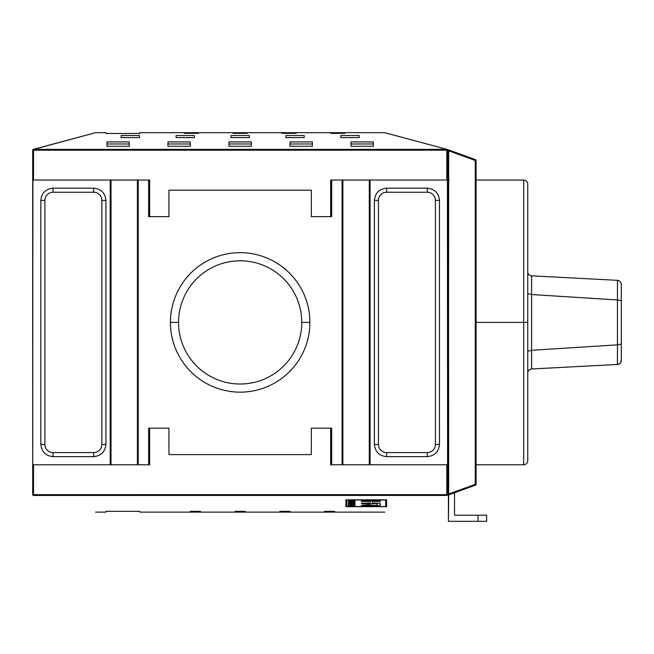 <?xml version="1.0" encoding="UTF-8"?>
<svg xmlns="http://www.w3.org/2000/svg" width="654" height="654" viewBox="0 0 654 654"><rect width="100%" height="100%" fill="white"/><g stroke="black" fill="none" stroke-linecap="round" stroke-linejoin="round"><path stroke-width="0.98" d="M454.522 492.764L454.522 515.213L454.522 492.764L448.423 494.988L448.423 521.32L448.701 494.882A0.818 0.818 0 0 1 447.606 494.122L447.009 495.446C364.164 517.641 364.164 517.641 447.009 495.446C364.164 517.641 364.164 517.641 447.009 495.446L447.377 495.225L446.796 494.645L447.05 495.43L33.305 495.446C116.142 517.641 116.142 517.641 33.305 495.446L447.05 495.43M486.658 521.32L478 521.32L478 515.213L486.658 515.213L486.658 521.32M448.423 521.32L478 521.32C489.486 521.32 489.486 521.32 478 521.32L448.423 521.32M478 515.213L454.522 515.213L478 515.213C489.486 515.213 489.486 515.213 478 515.213L478 521.32M476.079 464.773L523.674 464.773L523.674 180.038L523.674 322.406L476.079 322.406L476.079 484.352A0.818 0.818 0 0 1 475.548 485.113L448.701 494.882L448.423 494.122L448.423 494.931A0.818 0.818 0 0 0 448.701 494.882L475.548 485.113A0.818 0.818 0 0 0 476.079 484.352L476.079 160.459A0.818 0.818 0 0 0 475.548 159.699L448.701 149.921L448.145 151.45M476.079 180.038L523.674 180.038L523.674 322.406L527.745 322.406L527.745 460.71L527.745 184.101L527.745 322.406L527.745 293.581L531.596 294.529L617.441 299.957L617.441 280.329L616.117 280.255M527.745 298.96L527.745 318.809M527.745 325.357L527.745 309.841M621.3 300.742L617.441 299.957L621.3 300.742L621.3 360.419L621.3 284.392C621.087 282.013 619.804 280.664 617.441 280.329L531.596 275.825C529.241 275.489 527.958 274.14 527.745 271.762C527.958 274.14 529.241 275.489 531.596 275.825L617.441 280.329C619.804 280.664 621.087 282.021 621.3 284.392L621.3 300.742L621.3 284.392C621.087 282.013 619.804 280.664 617.441 280.329L600.274 279.43M617.441 344.854L621.3 344.061L617.441 344.854L531.596 350.282L617.441 344.854L617.441 299.957L617.441 364.482L620.049 363.354L617.441 364.482C619.804 364.147 621.087 362.79 621.3 360.419C621.087 362.79 619.804 364.147 617.441 364.482L617.441 344.854L617.441 364.482L531.596 368.979L531.588 351.672M621.3 360.419L620.409 362.962L621.3 360.428M534.261 368.84L617.441 364.482L617.507 358.253M617.441 299.957L531.596 294.529L531.596 275.825L531.596 368.979L549.041 368.071M527.745 373.042C527.958 370.671 529.241 369.314 531.596 368.979C529.241 369.314 527.958 370.671 527.745 373.042C527.958 370.671 529.241 369.314 531.596 368.979M530.394 275.579L531.596 275.825C529.241 275.489 527.958 274.14 527.745 271.762M447.606 150.15L447.606 150.69A0.818 0.818 0 0 1 448.701 149.921L448.423 150.69L475.27 160.459L475.548 159.699L475.27 484.352L476.079 484.352L448.423 494.122L448.423 494.931A0.818 0.818 0 0 1 447.606 494.122L447.377 149.586L446.796 150.167L447.05 149.374L32.929 149.586L95.558 132.68L105.915 132.68L105.915 133.481L105.915 132.68L95.558 132.68L33.264 149.374L447.009 149.365L447.606 150.69A0.818 0.818 0 0 1 448.701 149.921L475.548 159.699A0.818 0.818 0 0 1 476.079 160.459L474.452 160.459M105.915 133.481L139.678 133.481L139.678 132.68L384.748 132.68L447.009 149.365L384.748 132.68L139.678 132.68L139.678 133.481L105.915 133.481L139.678 133.481L105.915 133.481L105.915 132.68L105.915 133.481M228.965 145.924L228.965 141.918L251.34 141.918L251.34 146.292L228.965 146.292L228.965 141.918L251.34 141.918L251.34 146.292L251.34 143.986L228.965 143.986L251.34 143.986L251.34 145.924M351.002 145.924L351.002 141.918L373.369 141.918L373.369 146.292L351.002 146.292L351.002 141.918L373.369 141.918L373.369 146.292L373.369 143.986L351.002 143.986L373.369 143.986L373.369 145.924M289.984 145.924L289.984 141.918L312.359 141.918L312.359 146.292L289.984 146.292L289.984 141.918L312.359 141.918L312.359 146.292L312.359 143.986L289.984 143.986L312.359 143.986L312.359 145.924M167.955 145.924L167.955 141.918L190.322 141.918L190.322 146.292L167.955 146.292L167.955 141.918L190.322 141.918L190.322 146.292L190.322 143.986L167.955 143.986L190.322 143.986L190.322 145.924M106.937 145.924L106.937 141.918L129.312 141.918L129.312 146.292L106.937 146.292L106.937 141.918L129.312 141.918L129.312 146.292L129.312 143.986L106.937 143.986L129.312 143.986L129.312 145.924M231.001 137.602L231.001 135.542L249.305 135.542L249.305 137.602L231.001 137.602L231.001 135.542L249.305 135.542L249.305 137.602L231.001 137.585M340.832 137.602L340.832 135.542L359.136 135.542L359.136 137.602L340.832 137.602L340.832 135.542L359.136 135.542L359.136 137.602L340.832 137.585M285.912 137.602L285.912 135.542L304.224 135.542L304.224 137.602L285.912 137.602L285.912 135.542L304.224 135.542L304.224 137.602L285.912 137.585M176.09 137.602L176.09 135.542L194.393 135.542L194.393 137.602L176.09 137.602L176.09 135.542L194.393 135.542L194.393 137.602L176.09 137.585M121.17 137.602L121.17 135.542L139.482 135.542L139.482 137.602L121.17 137.602L121.17 135.542L139.482 135.542L139.482 137.602L121.17 137.585M233.037 133.351L233.037 132.852L247.269 132.852L247.269 133.351L233.037 133.351L233.037 132.852L247.269 132.852L247.269 133.351L233.037 133.351L233.037 132.852L233.037 133.351M330.662 133.351L330.662 132.852L344.895 132.852L344.895 133.351L330.662 133.351L330.662 132.852L344.895 132.852L344.895 133.351L330.662 133.351L330.662 132.852L330.662 133.351M281.849 133.351L281.849 132.852L296.082 132.852L296.082 133.351L281.849 133.351L281.849 132.852L296.082 132.852L296.082 133.351L281.849 133.351L281.849 132.852L281.849 133.351M184.224 133.351L184.224 132.852L198.456 132.852L198.456 133.351L184.224 133.351L184.224 132.852L198.456 132.852L198.456 133.351L184.224 133.351L184.224 132.852L184.224 133.351M449.184 150.968L448.562 149.889L447.606 150.69L448.423 150.69L447.606 150.69L447.606 464.773L370.09 464.773L370.09 180.038L449.233 180.038M374.39 200.369C375.151 193.004 379.222 188.932 386.596 188.172C379.222 188.932 375.151 193.004 374.39 200.369L374.39 444.434C375.151 451.808 379.222 455.879 386.596 456.639C379.222 455.871 375.151 451.808 374.39 444.434L374.39 200.369L378.453 200.369A8.134 8.134 0 0 1 386.596 192.235L427.266 192.235A8.134 8.134 0 0 1 435.409 200.369L435.409 444.434A8.134 8.134 0 0 1 427.266 452.568L386.596 452.568A8.134 8.134 0 0 1 378.453 444.434L378.453 200.369A8.134 8.134 0 0 1 386.596 192.235L427.266 192.235A8.134 8.134 0 0 1 435.409 200.369L435.409 444.434A8.134 8.134 0 0 1 427.266 452.568L386.596 452.568A8.134 8.134 0 0 1 378.453 444.434L378.453 200.369L374.39 200.369M427.266 188.172C434.64 188.932 438.711 193.004 439.472 200.369C438.703 193.004 434.64 188.932 427.266 188.172L427.266 192.235L427.266 188.172L386.596 188.172L427.266 188.172M439.472 444.434C438.711 451.808 434.64 455.879 427.266 456.639C434.64 455.871 438.711 451.808 439.472 444.434L439.472 200.369L439.472 444.434L435.409 444.434L439.472 444.434M447.606 180.038L369.281 180.038L369.281 464.773L447.606 464.773L447.606 494.661L447.606 494.122L448.423 494.122L447.606 494.122M369.281 464.773L342.075 464.773L342.884 464.773L342.884 180.038L369.281 180.038L369.281 464.773L370.09 464.773L370.09 180.038L342.075 180.038L342.884 180.038L342.884 464.773L369.281 464.773M32.7 150.15L32.7 180.038L111.025 180.038L32.7 180.038L32.929 149.586L33.517 150.167L446.796 150.167L446.796 180.038L446.796 150.167L33.517 150.167L33.517 180.038L33.517 150.167L32.929 149.586L32.7 494.661L33.305 495.446C116.142 517.641 116.142 517.641 33.305 495.446M342.075 180.038L331.676 180.038L331.676 216.646L311.337 216.646L330.662 216.646L330.662 180.038L342.075 180.038L342.075 464.773L331.676 464.773L342.075 464.773L342.075 180.038M148.63 180.038L149.643 180.038L149.643 216.646L168.969 216.646L148.63 216.646L149.643 216.646L149.643 180.038L138.231 180.038L148.63 180.038L148.63 216.646L148.63 180.038M330.662 216.646L331.676 216.646L330.662 216.646L330.662 180.038L331.676 180.038L331.676 216.646L311.337 216.646L311.337 190.2L168.969 190.2L168.969 216.646L148.63 216.646L168.969 216.646L168.969 190.2L311.337 190.2L311.337 216.646L330.662 216.646M331.676 428.166L331.676 464.773L330.662 464.773L330.662 428.166L311.337 428.166L331.676 428.166L330.662 428.166L331.676 428.166L331.676 464.773L330.662 464.773L331.676 464.773L330.662 464.773L330.662 428.166L311.337 428.166L331.676 428.166M149.643 464.773L148.63 464.773L148.63 428.166L168.969 428.166L148.63 428.166L149.643 428.166L149.643 464.773L138.231 464.773L138.231 180.038L137.422 180.038L137.422 464.773L149.643 464.773L148.63 464.773L148.63 428.166L168.969 428.166L168.969 454.604L311.337 454.604L311.337 428.166L311.337 454.604L168.969 454.604L168.969 428.166L149.643 428.166L149.643 464.773M32.929 495.225L33.517 494.645L33.517 464.773L33.517 494.645L446.796 494.645L446.796 464.773L446.796 494.645L33.517 494.645L32.929 495.225L32.7 464.773L111.025 464.773L111.025 180.038L137.422 180.038L137.422 464.773L111.025 464.773L111.025 180.038L138.231 180.038L138.231 464.773L32.7 464.773L32.7 180.038M386.596 506.678L386.596 499.795L345.917 499.795L345.917 506.678L386.596 506.678L345.917 506.678L345.917 499.795L386.596 499.795L386.596 502.574L385.68 502.574L386.596 502.574L386.596 499.795L386.596 506.678M235.072 511.788L235.072 511.363L245.242 511.363L245.242 511.788L235.072 511.788L235.072 511.363L235.072 511.788L235.072 511.363L245.242 511.363L245.242 511.788L245.242 511.363L245.242 511.788L235.072 511.788M324.556 511.788L324.556 511.363L334.725 511.363L334.725 511.788L324.556 511.788L324.556 511.363L324.556 511.788L324.556 511.363L334.725 511.363L334.725 511.788L334.725 511.363L334.725 511.788L324.556 511.788M279.814 511.788L279.814 511.363L289.984 511.363L289.984 511.788L279.814 511.788L279.814 511.363L279.814 511.788L279.814 511.363L289.984 511.363L289.984 511.788L289.984 511.363L289.984 511.788L279.814 511.788M190.322 511.788L190.322 511.363L200.492 511.363L200.492 511.788L190.322 511.788L190.322 511.363L190.322 511.788L190.322 511.363L200.492 511.363L200.492 511.788L200.492 511.363L200.492 511.788L190.322 511.788M95.558 512.123L105.915 512.123L105.915 511.33L139.678 511.33L139.678 512.123L384.748 512.123M178.55 322.406A61.607 61.607 0 0 0 240.157 384.012A61.607 61.607 0 0 0 301.764 322.406A61.607 61.607 0 0 1 240.157 384.012A61.607 61.607 0 0 1 178.55 322.406A61.607 61.607 0 0 1 240.157 260.799A61.607 61.607 0 0 1 301.764 322.406A61.607 61.607 0 0 0 240.157 260.799A61.607 61.607 0 0 0 178.55 322.406L170.408 322.406A69.741 69.741 0 0 1 240.157 252.665A69.741 69.741 0 0 1 309.898 322.406A69.741 69.741 0 0 1 240.157 392.147A69.741 69.741 0 0 1 170.408 322.406A69.741 69.741 0 0 1 240.157 252.665A69.741 69.741 0 0 1 309.898 322.406L301.764 322.406A61.607 61.607 0 0 0 240.157 260.799A61.607 61.607 0 0 0 178.55 322.406A61.607 61.607 0 0 0 240.157 384.012A61.607 61.607 0 0 0 301.764 322.406A61.607 61.607 0 0 1 240.157 384.012A61.607 61.607 0 0 1 178.55 322.406A61.607 61.607 0 0 1 240.157 260.799A61.607 61.607 0 0 1 301.764 322.406A61.607 61.607 0 0 0 240.157 260.799A61.607 61.607 0 0 0 178.55 322.406A61.607 61.607 0 0 1 240.157 260.799A61.607 61.607 0 0 1 301.764 322.406A61.607 61.607 0 0 1 240.157 384.012M53.039 456.639C45.666 455.871 41.603 451.808 40.834 444.434C41.603 451.808 45.666 455.879 53.039 456.639L93.718 456.639C101.084 455.871 105.155 451.808 105.915 444.434C105.155 451.808 101.084 455.879 93.718 456.639L53.039 456.639L53.039 452.568A8.134 8.134 0 0 1 44.905 444.434L44.905 200.369A8.134 8.134 0 0 1 53.039 192.235L93.718 192.235A8.134 8.134 0 0 1 101.852 200.369L101.852 444.434A8.134 8.134 0 0 1 93.718 452.568L53.039 452.568A8.134 8.134 0 0 1 44.905 444.434L44.905 200.369A8.134 8.134 0 0 1 53.039 192.235L93.718 192.235A8.134 8.134 0 0 1 101.852 200.369L101.852 444.434A8.134 8.134 0 0 1 93.718 452.568L53.039 452.568L53.039 456.639M40.834 200.369C41.603 193.004 45.666 188.932 53.039 188.172C45.666 188.932 41.603 193.004 40.834 200.369L44.905 200.369L40.834 200.369L40.834 444.434L40.834 200.369M93.718 188.172C101.084 188.932 105.155 193.004 105.915 200.369C105.155 193.004 101.084 188.932 93.718 188.172L53.039 188.172L93.718 188.172L93.718 192.235L93.718 188.172M346.833 502.574L345.917 502.574L345.917 499.795L345.917 502.574L346.833 502.574M385.68 499.795L346.833 499.983L346.833 506.556L385.68 506.556L385.68 499.983L346.833 499.983L346.833 506.556L385.68 506.556L385.68 499.795M349.154 504.814L349.154 505.419L348.386 505.419L348.386 504.684L355.008 504.684L355.008 505.411L354.239 505.411L354.239 504.814L352.171 504.814L352.171 505.37L349.154 504.814L349.154 505.419L348.386 505.419L348.386 504.684L348.386 505.419L348.386 504.684L355.008 504.684L355.008 505.411L354.239 505.411L354.239 504.814L352.171 504.814L352.171 505.37L349.154 504.814M352.171 502.828L352.171 503.351L351.394 503.351L351.394 502.828L348.386 502.673L355.008 502.673L355.008 503.425L354.239 503.425L354.239 502.828L351.394 503.351L351.394 502.828L348.386 502.673L355.008 502.673L355.008 503.425L354.239 503.425L354.239 502.828L352.171 502.828M348.386 501.307L351.484 501.144L351.484 500.49L348.386 500.318L355.008 500.318L352.253 500.49L352.253 501.144L355.008 501.307L348.386 501.307L351.484 501.144L351.484 500.49L348.386 500.318L355.008 500.318L352.253 500.49L352.253 501.144L355.008 501.307L348.386 501.307M365.104 505.894L369.543 505.567C373.516 506.409 382.623 505.591 380.236 504.569L380.236 503.22L372.608 503.22L372.608 501.446L380.236 501.446L380.236 500.866L361.498 500.866L361.498 501.446L370.18 501.446L370.18 503.22L361.498 503.22L361.498 503.735L377.219 503.735L377.219 504.798C379.067 505.468 371.554 505.763 371.096 505.109L368.079 504.79L361.498 505.452L361.498 505.894L365.104 505.894L361.498 505.894L361.498 505.452L361.498 505.894L361.498 505.452L367.196 505.395L368.079 504.79L371.096 505.109C371.554 505.763 379.067 505.468 377.219 504.798L377.219 503.735L361.498 503.735L361.498 503.22L361.498 503.735L361.498 503.22L370.18 503.22L370.18 501.446L361.498 501.446L361.498 500.866L361.498 501.446L361.498 500.866L380.236 500.866L380.236 501.446L372.608 501.446L372.608 503.22L380.236 503.22L380.236 504.569C382.623 505.591 373.516 506.409 369.543 505.567L365.104 505.894L365.104 505.452L365.104 505.894M350.364 502.223L350.364 501.732L348.386 501.438L355.008 501.888L348.386 502.501L350.364 502.223L350.364 501.732L348.386 501.438L355.008 501.888L350.364 502.223M355.008 504.463L348.386 504.463L353.544 503.768L348.386 503.629L355.008 503.629L349.833 504.324L355.008 504.463L348.386 504.463L353.544 503.768L348.386 503.629L355.008 503.629L349.833 504.324L355.008 504.463M348.386 506.409L351.312 505.869L348.386 505.599L355.008 505.599L353.185 506.335L348.386 506.409L351.312 505.869L348.386 505.599L355.008 505.599L354.378 506.286L348.386 506.409M369.543 504.79L369.543 505.567L369.543 504.79M372.608 500.866L372.608 501.446L372.608 500.866M370.18 500.866L370.18 501.446L370.18 500.866M377.219 503.22L377.219 503.735L377.219 503.22M351.141 501.781L354.321 501.978L351.141 502.174L354.321 501.978L351.141 502.174L351.141 501.626M351.353 505.599L351.353 506.082L351.353 505.599M352.081 505.992L354.239 506.024L352.081 505.599L354.239 505.599L354.035 506.155L352.392 506.171L352.081 505.599M448.701 149.921L448.423 494.122L475.27 484.352L475.548 485.113L475.27 484.352L474.452 484.352M475.27 484.352L475.27 160.459L476.079 160.459L475.27 160.459L474.992 161.227M475.27 160.459L449.233 150.69M527.745 319.087L527.696 322.406M527.745 322.406L527.745 326.117M447.05 149.374L384.748 132.68M139.678 132.68L139.678 133.481M251.34 146.292L228.965 146.292M373.369 146.292L351.002 146.292M312.359 146.292L289.984 146.292M190.322 146.292L167.955 146.292M129.312 146.292L106.937 146.292M247.269 132.852L247.269 133.351L247.269 132.852M344.895 132.852L344.895 133.351L344.895 132.852M296.082 132.852L296.082 133.351L296.082 132.852M198.456 132.852L198.456 133.351L198.456 132.852M355.008 504.684L355.008 505.411L355.008 504.684M355.008 502.673L355.008 503.425L355.008 502.673M380.236 500.866L380.236 501.446L380.236 500.866M380.236 503.22L380.236 504.569M355.008 505.599L355.008 506.016L355.008 505.599M531.571 354.746L531.596 350.282L527.745 351.223L531.596 350.282L531.596 294.529L527.745 293.581M476.079 160.459L476.079 322.406M435.409 200.369L439.472 200.369L435.409 200.369M427.266 452.568L427.266 456.639L386.596 456.639L427.266 456.639L427.266 452.568M386.596 452.568L386.596 456.639L386.596 452.568M378.453 444.434L374.39 444.434L378.453 444.434M386.596 192.235L386.596 188.172L386.596 192.235M447.606 494.661L447.377 495.225M105.915 511.33L139.678 511.33M309.898 322.406A69.741 69.741 0 0 1 240.157 392.147A69.741 69.741 0 0 1 170.408 322.406M110.215 180.038L110.215 464.773L110.215 180.038M53.039 192.235L53.039 188.172L53.039 192.235M101.852 200.369L105.915 200.369L105.915 444.434L105.915 200.369L101.852 200.369M101.852 444.434L105.915 444.434L101.852 444.434M93.718 452.568L93.718 456.639L93.718 452.568M44.905 444.434L40.834 444.434L44.905 444.434M448.701 494.882L448.423 150.69M523.674 464.773C526.143 464.528 527.5 463.171 527.745 460.71M523.674 180.038C526.143 180.283 527.5 181.632 527.745 184.101"/></g></svg>
